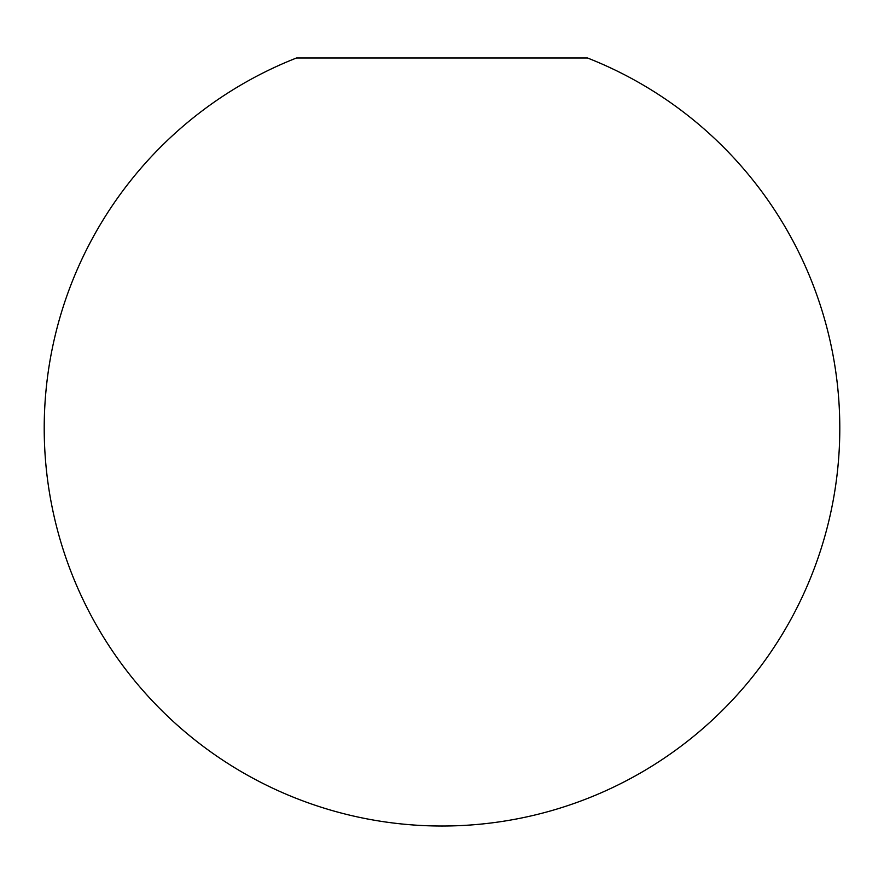 <?xml version="1.0" encoding="UTF-8"?>
<svg xmlns="http://www.w3.org/2000/svg" width="884" height="884" viewBox="0 0 884 884"><rect width="100%" height="100%" fill="white"/><g stroke="black" fill="none" stroke-linecap="round" stroke-linejoin="round"><path stroke-width="1.33" d="M442 57.979L587.484 57.979A397.8 397.8 0 0 1 442 826.021A397.8 397.8 0 0 1 296.527 57.979L442 57.979"/></g></svg>
